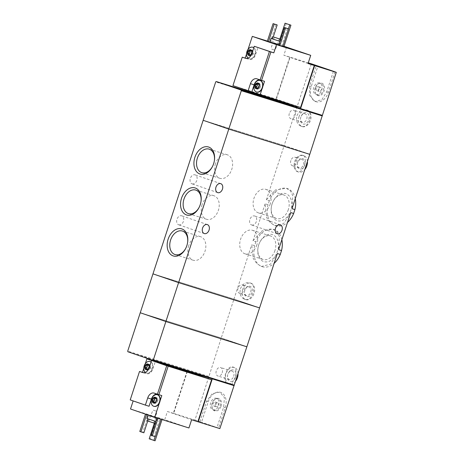 <?xml version="1.0" encoding="UTF-8"?>
<svg xmlns="http://www.w3.org/2000/svg" width="464" height="464" viewBox="0 0 464 464"><rect width="100%" height="100%" fill="white"/><g stroke="black" fill="none" stroke-linecap="round" stroke-linejoin="round"><path stroke-width="0.35" stroke-dasharray="2.32 1.74" d="M281.868 239.679A19.494 13.613 -72.7 0 0 273.888 229.489A19.494 13.613 -72.7 0 0 255.913 241.767L252.996 240.857L262.021 230.904L273.006 229.216L277.101 231.896L279.38 236.594L278.615 249.638M255.913 241.767L254.637 245.659L251.72 244.748L253.245 258.506L256.818 263.604L261.4 266.44L270.524 264.173L277.344 253.53M254.637 245.659A19.494 13.613 -72.7 0 0 262.282 266.713A19.494 13.613 -72.7 0 0 274.143 263.326M295.255 198.731A19.494 13.613 -72.7 0 0 287.274 188.541A19.494 13.613 -72.7 0 0 269.294 200.819L266.377 199.909L275.407 189.956L286.392 188.268L290.481 190.948L292.761 195.634L292.001 208.69M269.294 200.819L268.024 204.711L265.106 203.8L266.632 217.57L270.21 222.662L274.781 225.492L279.496 225.632L283.91 223.225L290.725 212.582M268.024 204.711A19.494 13.613 -72.7 0 0 275.668 225.765A19.494 13.613 -72.7 0 0 287.523 222.378M272.107 203.945A14.169 9.895 -72.7 0 0 271.33 207.246A14.169 9.895 -72.7 0 0 278.22 220.91A14.169 9.895 -72.7 0 0 290.835 210.366A14.169 9.895 -72.7 0 0 286.793 194.074A14.169 9.895 -72.7 0 0 273.174 201.312A14.169 9.895 -72.7 0 0 272.107 203.945M258.721 244.893A14.169 9.895 -72.7 0 0 257.943 248.194A14.169 9.895 -72.7 0 0 264.84 261.858A14.169 9.895 -72.7 0 0 277.449 251.314A14.169 9.895 -72.7 0 0 273.406 235.028A14.169 9.895 -72.7 0 0 259.794 242.26A14.169 9.895 -72.7 0 0 258.721 244.893M192.119 183.86A4.739 3.393 108.9 0 0 196.811 180.409A4.739 3.393 108.9 0 0 195.124 174.87A4.739 3.393 108.9 0 0 195.06 174.847A4.739 3.393 108.9 0 0 190.368 178.298A4.739 3.393 108.9 0 0 192.05 183.837A4.739 3.393 108.9 0 0 192.119 183.86M178.733 224.808A4.739 3.393 108.9 0 0 183.431 221.357A4.739 3.393 108.9 0 0 181.743 215.818A4.739 3.393 108.9 0 0 181.679 215.795A4.739 3.393 108.9 0 0 176.981 219.246A4.739 3.393 108.9 0 0 178.669 224.785A4.739 3.393 108.9 0 0 178.733 224.808M187.027 371.351L173.31 413.314L194.944 420.059L221.241 338.007L140.256 312.753L221.241 338.007A64.624 0.905 -161.9 0 1 246.86 346.788A64.624 0.905 18.1 0 0 221.241 338.007L233.955 299.106A64.624 0.905 -161.9 0 1 259.579 307.887A64.624 0.905 18.1 0 0 233.955 299.106L152.969 273.853L233.955 299.106L251.72 244.748M240.404 288.776C242.527 284.026 245.642 282.048 249.748 282.837C257.793 284.792 252.335 302.25 244.644 299.297C240.717 297.534 239.302 294.025 240.404 288.776M266.377 199.909L284.148 145.551A64.624 0.905 -161.9 0 1 309.766 154.332A64.624 0.905 18.1 0 0 284.148 145.551L311.385 63.812M294.594 161.588C296.612 156.826 299.274 154.709 302.569 155.225C308.833 156.594 303.282 174.093 297.412 171.674C294.338 170.155 293.399 166.796 294.594 161.588M252.996 240.857L265.106 203.8M203.162 120.298L284.148 145.551L203.162 120.298M251.662 224.988A4.739 3.393 108.9 0 0 256.36 221.537A4.739 3.393 108.9 0 0 254.672 215.998A4.739 3.393 108.9 0 0 254.608 215.98A4.739 3.393 108.9 0 0 249.91 219.431A4.739 3.393 108.9 0 0 251.598 224.965A4.739 3.393 108.9 0 0 251.662 224.988M307.446 161.437A8.619 6.02 -72.7 0 0 303.74 155.591A8.619 6.02 -72.7 0 0 295.481 161.866A8.619 6.02 -72.7 0 0 298.607 172.045A8.619 6.02 -72.7 0 0 304.778 169.586M297.615 162.597A5.388 3.758 -72.7 0 0 297.32 163.856A5.388 3.758 -72.7 0 0 301.867 168.699A5.388 3.758 -72.7 0 0 304.517 160.196A5.388 3.758 -72.7 0 0 298.021 161.6A5.388 3.758 -72.7 0 0 297.615 162.597M297.592 162.615A4.454 3.109 -72.7 0 0 297.349 163.647A4.454 3.109 -72.7 0 0 299.21 167.869A4.454 3.109 -72.7 0 0 303.508 164.546A4.454 3.109 -72.7 0 0 301.861 159.367A4.454 3.109 -72.7 0 0 297.929 161.785A4.454 3.109 -72.7 0 0 297.592 162.615M290.87 160.515A4.454 3.109 -72.7 0 0 292.488 165.776A4.454 3.109 -72.7 0 0 296.78 162.452A4.454 3.109 -72.7 0 0 295.139 157.273A4.454 3.109 -72.7 0 0 290.87 160.515M270.251 203.905A12.325 8.607 107.3 0 1 258.431 212.883A12.325 8.607 107.3 0 1 253.883 198.551A12.325 8.607 107.3 0 1 265.773 189.347A12.325 8.607 107.3 0 1 270.251 203.905M288.353 209.554A12.325 8.607 107.3 0 1 276.538 218.532A12.325 8.607 107.3 0 1 271.388 206.84A12.325 8.607 107.3 0 1 272.994 201.683A12.325 8.607 107.3 0 1 283.881 194.99A12.325 8.607 107.3 0 1 288.353 209.554M256.865 244.853A12.325 8.607 107.3 0 1 245.05 253.831A12.325 8.607 107.3 0 1 240.503 239.499A12.325 8.607 107.3 0 1 252.387 230.295A12.325 8.607 107.3 0 1 256.865 244.853M274.972 250.502A12.325 8.607 107.3 0 1 263.158 259.48A12.325 8.607 107.3 0 1 258.001 247.788A12.325 8.607 107.3 0 1 259.614 242.631A12.325 8.607 107.3 0 1 270.495 235.938A12.325 8.607 107.3 0 1 274.972 250.502M242.689 289.484A8.619 6.02 -72.7 0 0 245.816 299.663A8.619 6.02 -72.7 0 0 254.127 293.231A8.619 6.02 -72.7 0 0 250.949 283.214A8.619 6.02 -72.7 0 0 242.689 289.484M244.824 290.22A5.388 3.758 -72.7 0 0 244.528 291.473A5.388 3.758 -72.7 0 0 249.075 296.316A5.388 3.758 -72.7 0 0 251.726 287.813A5.388 3.758 -72.7 0 0 245.23 289.217A5.388 3.758 -72.7 0 0 244.824 290.22M244.801 290.232A4.454 3.109 -72.7 0 0 244.557 291.27A4.454 3.109 -72.7 0 0 246.419 295.493A4.454 3.109 -72.7 0 0 250.711 292.163A4.454 3.109 -72.7 0 0 249.069 286.99A4.454 3.109 -72.7 0 0 245.137 289.403A4.454 3.109 -72.7 0 0 244.801 290.232M238.078 288.132A4.454 3.109 -72.7 0 0 239.697 293.393A4.454 3.109 -72.7 0 0 243.989 290.07A4.454 3.109 -72.7 0 0 242.347 284.89A4.454 3.109 -72.7 0 0 238.078 288.132M215.482 163.763A12.325 8.607 -72.7 0 0 219.953 178.327A12.325 8.607 -72.7 0 0 231.843 169.116A12.325 8.607 -72.7 0 0 227.296 154.785A12.325 8.607 -72.7 0 0 215.482 163.763M212.645 166.164A12.325 8.607 -72.7 0 0 212.732 165.99A12.325 8.607 -72.7 0 0 214.345 160.828A12.325 8.607 -72.7 0 0 214.368 160.637M202.095 204.711A12.325 8.607 -72.7 0 0 206.573 219.275A12.325 8.607 -72.7 0 0 218.463 210.064A12.325 8.607 -72.7 0 0 213.91 195.733A12.325 8.607 -72.7 0 0 202.095 204.711M199.259 207.112A12.325 8.607 -72.7 0 0 199.352 206.938A12.325 8.607 -72.7 0 0 200.958 201.776A12.325 8.607 -72.7 0 0 200.987 201.585M188.715 245.659A12.325 8.607 -72.7 0 0 193.186 260.223A12.325 8.607 -72.7 0 0 205.076 251.012A12.325 8.607 -72.7 0 0 200.529 236.681A12.325 8.607 -72.7 0 0 188.715 245.659M185.878 248.06A12.325 8.607 -72.7 0 0 185.965 247.886A12.325 8.607 -72.7 0 0 187.572 242.724A12.325 8.607 -72.7 0 0 187.601 242.533M300.585 107.457L276.387 99.163L232.963 85.62L242.266 57.159M248.066 49.346L246.5 54.131M284.032 46.272L267.392 41.081M286.526 47.05L283.852 55.239L308.276 62.843M276.387 99.163L290.104 57.188M262.096 88.746L262.804 86.588M296.948 115.768C299.071 111.024 302.186 109.04 306.298 109.835C314.337 111.789 308.879 129.241 301.194 126.295C297.262 124.532 295.852 121.023 296.948 115.768M333.407 71.328L326.714 91.802L321.9 99.702L315.218 101.494L309.784 95.741L309.633 85.95L316.326 65.476M269.81 42.131L278.742 45.101M278.725 45.147L282.808 46.458M267.339 41.244L269.833 42.056M282.849 46.348L283.898 46.673M297.331 106.807L275.697 100.062M289.751 57.066L275.807 99.725M296.693 107.161L215.708 81.908M272.24 38.848L279.96 41.383M272.258 38.802L279.949 41.418M273.348 42.578L277.687 44.028L273.348 42.578M273.534 43.198L277.025 44.364L273.534 43.198M271.62 49.045L275.117 50.211L271.62 49.045M287.425 28.461L281.671 46.064M276.039 24.557L270.286 42.16M273.273 36.894L271.423 42.555M299.089 116.435A8.619 6.02 -72.7 0 0 302.215 126.614A8.619 6.02 -72.7 0 0 310.526 120.176A8.619 6.02 -72.7 0 0 307.348 110.159A8.619 6.02 -72.7 0 0 299.089 116.435M300.869 117.044A5.922 4.135 -72.7 0 0 300.544 118.424A5.922 4.135 -72.7 0 0 305.544 123.755A5.922 4.135 -72.7 0 0 308.461 114.405A5.922 4.135 -72.7 0 0 301.316 115.942A5.922 4.135 -72.7 0 0 300.869 117.044M300.834 117.061A4.454 3.109 -72.7 0 0 300.591 118.1A4.454 3.109 -72.7 0 0 302.453 122.322A4.454 3.109 -72.7 0 0 306.745 118.999A4.454 3.109 -72.7 0 0 305.103 113.819A4.454 3.109 -72.7 0 0 301.171 116.238A4.454 3.109 -72.7 0 0 300.834 117.061M289.327 113.477A4.454 3.109 -72.7 0 0 290.945 118.738A4.454 3.109 -72.7 0 0 295.237 115.408A4.454 3.109 -72.7 0 0 293.596 110.235A4.454 3.109 -72.7 0 0 289.327 113.477M286.23 23.565L279.2 45.066M288.446 28.809L282.721 46.307M279.873 39.04L278.023 44.701M335.014 71.897L328.344 92.313A12.922 9.025 107.3 0 1 315.955 101.72A12.922 9.025 107.3 0 1 311.263 86.455L317.956 65.981M308.05 63.533L283.852 55.239M315.485 87.905A6.531 4.559 -72.7 0 0 315.746 93.769A6.531 4.559 -72.7 0 0 321.778 94.523A6.531 4.559 -72.7 0 0 324.353 86.275A6.531 4.559 -72.7 0 0 318.954 83.468A6.531 4.559 -72.7 0 0 315.485 87.905M316.315 88.253A2.152 1.502 -72.7 0 0 317.098 90.799A2.152 1.502 -72.7 0 0 319.18 89.187A2.152 1.502 -72.7 0 0 318.379 86.681A2.152 1.502 -72.7 0 0 316.315 88.253M318.379 88.897A2.152 1.502 -72.7 0 0 319.162 91.437A2.152 1.502 -72.7 0 0 321.239 89.83A2.152 1.502 -72.7 0 0 320.444 87.325A2.152 1.502 -72.7 0 0 318.379 88.897M313.757 87.377A6.032 4.211 -72.7 0 0 315.943 94.499A6.032 4.211 -72.7 0 0 321.761 89.993A6.032 4.211 -72.7 0 0 319.534 82.981A6.032 4.211 -72.7 0 0 313.757 87.377M315.23 87.835A6.032 4.211 -72.7 0 0 315.462 93.252A6.032 4.211 -72.7 0 0 317.417 94.958A6.032 4.211 -72.7 0 0 323.234 90.451A6.032 4.211 -72.7 0 0 321.007 83.439A6.032 4.211 -72.7 0 0 318.432 83.735A6.032 4.211 -72.7 0 0 315.23 87.835M256.592 92.034A6.032 4.211 107.3 0 1 254.55 84.958A6.032 4.211 107.3 0 1 260.182 80.521M264.521 81.316L260.611 79.976A6.676 4.663 107.3 0 0 260.524 79.947A6.676 4.663 107.3 0 0 259.788 79.808M253.802 47.711A6.032 4.211 107.3 0 1 255.009 54.932A6.032 4.211 107.3 0 1 249.406 58.829A6.032 4.211 107.3 0 1 246.935 52.809A6.032 4.211 -72.7 0 1 247.213 51.707A6.032 4.211 -72.7 0 1 247.637 50.651A6.032 4.211 107.3 0 1 252.845 47.27M246.268 58.441L249.127 59.421A6.676 4.663 107.3 0 0 249.214 59.45A6.676 4.663 107.3 0 0 255.612 54.584L257.955 47.421M257.445 88.038A1.056 0.737 107.3 0 1 257.503 88.659A0.603 0.423 107.3 0 0 258.274 88.926A1.056 0.737 107.3 0 1 259.196 88.386A1.056 0.737 107.3 0 1 259.393 88.496A0.603 0.423 107.3 0 0 260.095 87.667A1.056 0.737 107.3 0 1 260.577 86.205A0.603 0.423 107.3 0 0 260.501 85.109A1.056 0.737 107.3 0 1 260.304 85.086A1.056 0.737 107.3 0 1 259.863 84.077A0.603 0.423 107.3 0 0 259.086 83.81A1.056 0.737 107.3 0 1 258.628 84.297M258.17 84.355A1.056 0.737 107.3 0 1 257.972 84.239L256.505 83.781M257.63 84.187A0.603 0.423 107.3 0 1 257.972 84.239M255.397 87.174L256.859 87.632A0.603 0.423 107.3 0 1 256.592 87.505M248.031 58.139A6.032 4.211 -72.7 0 0 249.11 58.737A6.032 4.211 -72.7 0 0 254.626 55.048A6.032 4.211 -72.7 0 0 253.767 47.815M250.108 54.787A1.056 0.737 107.3 0 1 250.166 55.413A0.603 0.423 107.3 0 0 250.943 55.674A1.056 0.737 107.3 0 1 251.859 55.135A1.056 0.737 107.3 0 1 252.056 55.251A0.603 0.423 107.3 0 0 252.764 54.416A1.056 0.737 107.3 0 1 253.24 52.954A0.603 0.423 107.3 0 0 253.17 51.858A1.056 0.737 107.3 0 1 252.967 51.835A1.056 0.737 107.3 0 1 252.526 50.825A0.603 0.423 107.3 0 0 251.749 50.559A1.056 0.737 107.3 0 1 251.291 51.052M250.833 51.104A1.056 0.737 107.3 0 1 250.635 50.988L249.174 50.535M250.299 50.936A0.603 0.423 107.3 0 1 250.635 50.988M248.066 53.923L249.528 54.381A0.603 0.423 107.3 0 1 249.255 54.253M139.548 371.438L130.222 399.91M159.372 403.019L160.08 400.861M145.342 363.625L143.782 368.404M187.386 371.467L173.669 413.436L167.411 411.487L164.737 419.676L188.935 427.97M130.512 409.004L164.737 419.676M130.245 399.893L133.156 400.913M235.323 376.965C233.549 381.82 231.159 384.024 228.149 383.577C221.079 381.924 226.49 364.46 233.305 367.134C236.124 368.549 236.797 371.826 235.323 376.965M194.944 420.059A64.624 0.905 -161.9 0 1 199.885 421.724L201.515 422.228L208.203 401.754A12.922 9.025 107.3 0 1 220.591 392.341A12.922 9.025 107.3 0 1 225.284 407.612L218.596 428.086L201.515 422.228M199.885 421.724L206.579 401.25L212.274 393.623L219.855 392.115L224.419 397.59L223.66 407.102L216.966 427.576A64.624 0.905 -161.9 0 1 219.855 428.597M156.693 417.652L148.016 414.758L156.693 417.652M146.688 414.265L149.628 415.181L145.545 413.871L146.601 414.52M158.073 418.163L161.014 419.085L158.021 418.331M160.927 418.934L156.235 417.327L160.927 418.934L155.138 436.653M208.997 377.064L187.363 370.318L187.137 371.02M212.274 378.856L187.363 370.318L127.896 351.776M173.31 413.314L173.669 413.436M208.696 376.397L127.71 351.138M155.086 423.423L147.372 420.894M153.039 422.774L148.7 421.329L153.039 422.774M154.634 421.045L148.039 418.847L154.634 421.045M155.742 421.416L146.81 418.441M154.715 417.658L150.377 416.208L154.715 417.658M154.529 417.037L151.038 415.872L154.529 417.037M156.443 411.191L152.946 410.025L156.443 411.191M147.714 421.034L149.628 415.181M143.875 432.79L142.738 432.396L148.492 414.793M142.738 432.396L139.792 431.479M155.26 436.694L154.123 436.299L159.877 418.69M154.123 436.299L151.177 435.383M238.055 373.735A8.619 6.02 -72.7 0 0 234.332 367.453A8.619 6.02 -72.7 0 0 226.02 373.885A8.619 6.02 -72.7 0 0 229.199 383.908A8.619 6.02 -72.7 0 0 235.642 381.106M235.677 377.023A5.922 4.135 -72.7 0 0 233.989 370.214A5.922 4.135 -72.7 0 0 228.3 373.236A5.922 4.135 -72.7 0 0 227.528 375.718A5.922 4.135 -72.7 0 0 230.411 381.431A5.922 4.135 -72.7 0 0 235.677 377.023M233.699 376.374A4.454 3.109 -72.7 0 0 232.087 371.113A4.454 3.109 -72.7 0 0 228.155 373.532A4.454 3.109 -72.7 0 0 227.575 375.393A4.454 3.109 -72.7 0 0 229.436 379.616A4.454 3.109 -72.7 0 0 233.699 376.374M222.198 372.783A4.454 3.109 -72.7 0 0 220.58 367.529A4.454 3.109 -72.7 0 0 216.288 370.852A4.454 3.109 -72.7 0 0 217.929 376.031A4.454 3.109 -72.7 0 0 222.198 372.783M155.08 440.8L150.382 439.188L157.412 417.693M150.382 439.188L149.205 438.822M154.315 423.197L156.235 417.327M216.966 427.576L218.596 428.086M167.411 411.487L191.609 419.781M221.061 406.162A6.531 4.559 -72.7 0 0 220.528 399.846A6.531 4.559 -72.7 0 0 215.899 398.767A6.531 4.559 -72.7 0 0 212.686 409.068A6.531 4.559 -72.7 0 0 217.013 410.843A6.531 4.559 -72.7 0 0 221.061 406.162M216.108 404.527A2.152 1.502 -72.7 0 0 215.325 401.986A2.152 1.502 -72.7 0 0 213.249 403.593A2.152 1.502 -72.7 0 0 214.043 406.099A2.152 1.502 -72.7 0 0 216.108 404.527M218.167 405.171A2.152 1.502 -72.7 0 0 217.39 402.624A2.152 1.502 -72.7 0 0 215.308 404.237A2.152 1.502 -72.7 0 0 216.102 406.737A2.152 1.502 -72.7 0 0 218.167 405.171M218.672 405.408A6.032 4.211 -72.7 0 0 216.479 398.28A6.032 4.211 -72.7 0 0 210.662 402.787A6.032 4.211 -72.7 0 0 212.889 409.799A6.032 4.211 -72.7 0 0 218.672 405.408M220.145 405.867A6.032 4.211 -72.7 0 0 217.952 398.738A6.032 4.211 -72.7 0 0 215.377 399.034A6.032 4.211 -72.7 0 0 212.408 408.552A6.032 4.211 -72.7 0 0 214.362 410.257A6.032 4.211 -72.7 0 0 220.145 405.867M151.084 361.984A6.032 4.211 107.3 0 1 152.465 368.718A6.032 4.211 107.3 0 1 146.682 373.108A6.032 4.211 107.3 0 1 144.211 367.088A6.032 4.211 -72.7 0 1 144.919 364.93A6.032 4.211 107.3 0 1 150.127 361.549M143.544 372.714L146.404 373.694A6.676 4.663 107.3 0 0 146.491 373.723A6.676 4.663 107.3 0 0 152.888 368.863L155.231 361.694M153.874 406.307A6.032 4.211 107.3 0 1 151.792 399.347A6.032 4.211 107.3 0 1 157.458 394.8M161.803 395.595L157.888 394.255A6.676 4.663 107.3 0 0 157.801 394.226A6.676 4.663 107.3 0 0 157.064 394.087M149.06 406.255L133.185 400.815M145.307 372.412A6.032 4.211 -72.7 0 0 146.386 373.015A6.032 4.211 -72.7 0 0 152.169 368.625A6.032 4.211 -72.7 0 0 151.049 362.094M147.39 369.066A1.056 0.737 107.3 0 1 147.448 369.686A0.603 0.423 107.3 0 0 148.219 369.953A1.056 0.737 107.3 0 1 149.135 369.408A1.056 0.737 107.3 0 1 149.338 369.524L148.004 369.106M148.573 365.325A1.056 0.737 107.3 0 0 149.031 364.837A0.603 0.423 107.3 0 1 149.808 365.104A1.056 0.737 107.3 0 0 150.249 366.113A1.056 0.737 107.3 0 0 150.446 366.131A0.603 0.423 107.3 0 1 150.516 367.233A1.056 0.737 107.3 0 0 150.04 368.689A0.603 0.423 107.3 0 1 149.338 369.524M148.115 365.383A1.056 0.737 107.3 0 1 147.912 365.267L146.45 364.808M147.575 365.214A0.603 0.423 107.3 0 1 147.912 365.267M145.342 368.201L146.804 368.654A0.603 0.423 107.3 0 1 146.531 368.532M154.721 402.317A1.056 0.737 107.3 0 1 154.779 402.938A0.603 0.423 107.3 0 0 155.556 403.204A1.056 0.737 107.3 0 1 156.472 402.659A1.056 0.737 107.3 0 1 156.675 402.775L155.341 402.358M155.904 398.576A1.056 0.737 107.3 0 0 156.368 398.089A0.603 0.423 107.3 0 1 157.139 398.356A1.056 0.737 107.3 0 0 157.58 399.359A1.056 0.737 107.3 0 0 157.783 399.382A0.603 0.423 107.3 0 1 157.853 400.484A1.056 0.737 107.3 0 0 157.377 401.94A0.603 0.423 107.3 0 1 156.675 402.775M155.446 398.628A1.056 0.737 107.3 0 1 155.249 398.518L153.787 398.06M154.912 398.466A0.603 0.423 107.3 0 1 155.249 398.518M152.679 401.453L154.141 401.905A0.603 0.423 107.3 0 1 153.868 401.783M326.714 91.802L328.344 92.313M309.633 85.95L311.263 86.455M256.928 78.828L260.611 79.976M251.935 53.435L255.612 54.584M245.618 58.325L249.127 59.421M259.086 83.81L259.863 84.077M257.503 88.659L256.836 88.456M258.274 88.926L256.812 88.473M259.393 88.496L258.059 88.085M260.095 87.667L258.634 87.209M260.577 86.205L259.109 85.753M260.501 85.109L259.15 84.686M251.749 50.559L251.059 50.344M250.166 55.413L250.943 55.674M252.056 55.251L250.728 54.833M252.764 54.416L251.302 53.957M253.24 52.954L251.778 52.502M253.17 51.858L251.813 51.434M252.526 50.825L251.065 50.367M206.579 401.25L208.203 401.754M223.66 407.102L225.284 407.612M149.211 367.714L152.888 368.863M142.9 372.604L146.404 373.694M154.21 393.107L157.888 394.255M148.219 369.953L147.448 369.686M150.04 368.689L148.579 368.236M150.516 367.233L149.054 366.775M150.446 366.131L149.095 365.713M149.808 365.104L148.341 364.646M149.031 364.837L148.341 364.623M155.556 403.204L154.094 402.746M157.377 401.94L155.916 401.488M157.853 400.484L156.391 400.026M157.783 399.382L156.426 398.965M157.139 398.356L155.678 397.897M156.368 398.089L155.672 397.874M154.779 402.938L154.112 402.729M273.888 229.489L273.006 229.216M262.282 266.713L261.4 266.44M287.274 188.541L286.392 188.268M275.668 225.765L274.781 225.492M220.748 183.651L195.124 174.87M217.674 192.618L192.05 183.837M207.362 224.599L181.743 215.818M204.288 233.566L178.669 224.785M303.74 155.591L302.569 155.225M298.607 172.045L297.412 171.674M301.861 159.367L295.139 157.273M299.21 167.869L292.488 165.776M258.431 212.883L276.538 218.532M265.773 189.347L283.881 194.99M271.388 206.84L271.33 207.246M272.994 201.683L273.174 201.312M245.05 253.831L263.158 259.48M252.387 230.295L270.495 235.938M258.001 247.788L257.943 248.194M259.614 242.631L259.794 242.26M250.949 283.214L249.748 282.837M245.816 299.663L244.644 299.297M249.069 286.99L242.347 284.89M246.419 295.493L239.697 293.393M227.296 154.785L209.189 149.141M219.953 178.327L201.852 172.678M214.345 160.828L214.403 160.422M212.732 165.99L212.553 166.356M213.91 195.733L195.808 190.089M206.573 219.275L188.465 213.626M200.958 201.776L201.016 201.37M199.352 206.938L199.166 207.304M200.529 236.681L182.422 231.037M193.186 260.223L175.079 254.574M187.572 242.724L187.636 242.318M185.965 247.886L185.786 248.252M280.291 224.785L254.672 215.998M277.223 233.746L251.598 224.965M280.691 39.341L280.024 41.389M281.254 41.795L280.047 45.478M274.241 37.236L270.993 48.865M279.363 38.906L275.117 50.211M307.348 110.159L306.298 109.835M302.215 126.614L301.194 126.295M300.591 118.1L300.544 118.424M301.171 116.238L301.316 115.942M305.103 113.819L293.596 110.235M302.453 122.322L290.945 118.738M315.218 101.494L315.955 101.72M320.444 87.325L318.379 86.681M319.162 91.437L317.098 90.799M321.007 83.439L319.534 82.981M317.417 94.958L315.943 94.499M315.462 93.252L315.746 93.769M318.432 83.735L318.954 83.468M256.841 78.799L260.524 79.947M245.531 58.302L249.214 59.45M257.856 84.175L256.331 83.7M256.749 87.621L255.229 87.145M257.752 89.239L256.134 88.734M259.196 88.386L258.135 88.056M259.509 88.566L257.984 88.09M260.617 85.121L259.103 84.645M260.304 85.086L259.185 84.738M259.608 83.503L257.99 82.998M249.406 58.829L249.11 58.737M250.519 50.924L249 50.448M249.412 54.369L247.898 53.894M250.415 55.987L248.797 55.483M251.859 55.135L250.798 54.804M252.172 55.315L250.653 54.839M253.28 51.869L251.766 51.394M252.967 51.835L251.853 51.487M252.277 50.251L250.659 49.747M155.15 423.435L155.823 421.387M157.047 421.788L158.253 418.105M153.822 423L157.07 411.371M148.7 421.329L152.946 410.025M234.332 367.453L233.305 367.134M229.199 383.908L228.149 383.577M227.575 375.393L227.528 375.718M228.155 373.532L228.3 373.236M232.087 371.113L220.58 367.529M229.436 379.616L217.929 376.031M219.855 392.115L220.591 392.341M217.39 402.624L215.325 401.986M216.102 406.737L214.043 406.099M217.952 398.738L216.479 398.28M214.362 410.257L212.889 409.799M212.408 408.552L212.686 409.068M215.377 399.034L215.899 398.767M142.808 372.575L146.491 373.723M154.123 393.078L157.801 394.226M146.682 373.108L146.386 373.015M149.135 369.408L148.074 369.077M149.454 369.588L147.929 369.118M150.562 366.148L149.043 365.673M150.249 366.113L149.13 365.765M149.553 364.524L147.935 364.02M147.801 365.197L146.276 364.727M146.688 368.642L145.174 368.172M147.697 370.266L146.079 369.762M156.472 402.659L155.411 402.329M156.786 402.839L155.266 402.363M157.893 399.394L156.38 398.924M157.58 399.359L156.467 399.011M156.89 397.776L155.272 397.271M155.133 398.448L153.613 397.973M154.025 401.894L152.511 401.424M155.034 403.512L153.41 403.007"/><path stroke-width="0.7" d="M274.143 263.326A19.494 13.613 -72.7 0 0 280.262 254.44L281.532 250.548L278.615 249.638L290.725 212.582L293.642 213.492L294.918 209.6L292.001 208.69L309.766 154.332L228.781 129.079L203.162 120.298L215.708 81.908L216.23 81.519L275.697 100.062L300.608 108.599L314.662 65.604L336.29 72.349A64.624 0.905 18.1 0 0 333.407 71.328L335.014 71.897M281.532 250.548A19.494 13.613 -72.7 0 0 281.868 239.679M280.262 254.44L277.344 253.53L259.579 307.887L178.594 282.634L228.781 129.079L203.162 120.298L140.256 312.753L165.874 321.535L246.86 346.788L219.855 428.597L198.221 421.851L212.274 378.856L233.908 385.601M294.918 209.6A19.494 13.613 -72.7 0 0 295.255 198.731M287.523 222.378A19.494 13.613 -72.7 0 0 293.642 213.492M168.13 239.204A14.169 9.895 -72.7 0 0 172.167 255.49A14.169 9.895 -72.7 0 0 185.786 248.252A14.169 9.895 -72.7 0 0 187.636 242.318A14.169 9.895 -72.7 0 0 180.74 228.653A14.169 9.895 -72.7 0 0 168.13 239.204M181.511 198.256A14.169 9.895 -72.7 0 0 185.554 214.542A14.169 9.895 -72.7 0 0 199.166 207.304A14.169 9.895 -72.7 0 0 201.016 201.37A14.169 9.895 -72.7 0 0 194.12 187.705A14.169 9.895 -72.7 0 0 181.511 198.256M194.897 157.308A14.169 9.895 -72.7 0 0 198.94 173.594A14.169 9.895 -72.7 0 0 212.553 166.356A14.169 9.895 -72.7 0 0 214.403 160.422A14.169 9.895 -72.7 0 0 207.507 146.757A14.169 9.895 -72.7 0 0 194.897 157.308M152.807 360.313L127.896 351.776L127.71 351.138L140.256 312.753L165.874 321.535L246.86 346.788L259.579 307.887L178.594 282.634L152.969 273.853L178.594 282.634L153.329 359.925L152.807 360.313L212.274 378.856M220.684 183.634A4.739 3.393 -71.1 0 1 220.748 183.651A4.739 3.393 -71.1 0 1 222.418 189.237A4.739 3.393 -71.1 0 1 217.674 192.618A4.739 3.393 -71.1 0 1 215.986 187.079A4.739 3.393 -71.1 0 1 220.684 183.634M207.298 224.582A4.739 3.393 -71.1 0 1 207.362 224.599A4.739 3.393 -71.1 0 1 209.032 230.185A4.739 3.393 -71.1 0 1 204.288 233.566A4.739 3.393 -71.1 0 1 202.6 228.027A4.739 3.393 -71.1 0 1 207.298 224.582M280.227 224.762A4.739 3.393 -71.1 0 1 280.291 224.785A4.739 3.393 -71.1 0 1 281.967 230.364A4.739 3.393 -71.1 0 1 277.223 233.746A4.739 3.393 -71.1 0 1 275.535 228.213A4.739 3.393 -71.1 0 1 280.227 224.762M304.778 169.586A8.619 6.02 -72.7 0 0 307.446 161.437M214.368 160.637A12.325 8.607 -72.7 0 0 209.189 149.141A12.325 8.607 -72.7 0 0 197.374 158.12A12.325 8.607 -72.7 0 0 201.852 172.678A12.325 8.607 -72.7 0 0 212.645 166.164M200.987 201.585A12.325 8.607 -72.7 0 0 195.808 190.089A12.325 8.607 -72.7 0 0 183.988 199.068A12.325 8.607 -72.7 0 0 188.465 213.626A12.325 8.607 -72.7 0 0 199.259 207.112M187.601 242.533A12.325 8.607 -72.7 0 0 182.422 231.037A12.325 8.607 -72.7 0 0 170.607 240.016A12.325 8.607 -72.7 0 0 175.079 254.574A12.325 8.607 -72.7 0 0 185.878 248.06M250.299 50.936A0.603 0.423 107.3 0 0 249.934 51.823A1.056 0.737 107.3 0 1 249.452 53.279L247.991 52.826L248.472 50.588A3.016 2.105 -72.7 0 0 247.735 51.933A3.016 2.105 -72.7 0 0 247.532 53.453A3.016 2.105 -72.7 0 0 248.791 55.483A3.016 2.105 -72.7 0 0 250.983 54.636A3.016 2.105 -72.7 0 0 251.923 51.771A3.016 2.105 -72.7 0 0 250.664 49.747A3.016 2.105 -72.7 0 0 248.472 50.588L249.475 50.675M247.991 52.826L247.532 53.453L248.791 55.483L249.481 55.222L248.704 54.955M249.528 54.381A1.056 0.737 107.3 0 1 249.725 54.404L247.532 53.453M250.595 54.793L249.481 55.222M250.664 49.747L250.287 50.106L250.664 49.747L251.923 51.771L250.983 54.636M257.63 84.187A0.603 0.423 107.3 0 0 257.265 85.074A1.056 0.737 107.3 0 1 256.789 86.53L255.328 86.078L255.803 83.839A3.016 2.105 -72.7 0 0 255.072 85.179A3.016 2.105 -72.7 0 0 254.869 86.704A3.016 2.105 -72.7 0 0 256.128 88.728A3.016 2.105 -72.7 0 0 258.32 87.887A3.016 2.105 -72.7 0 0 259.254 85.022A3.016 2.105 -72.7 0 0 258.001 82.998A3.016 2.105 -72.7 0 0 255.803 83.839L258.17 84.355A1.056 0.737 107.3 0 0 258.628 84.297M255.328 86.078L254.869 86.704L256.134 88.734L258.135 88.056M256.859 87.632A1.056 0.737 107.3 0 1 257.062 87.655L254.869 86.704M258.059 88.085L259.254 85.022L258.001 82.998L257.624 83.358L258.001 82.998M257.932 88.044L258.32 87.887M248.101 90.828L250.444 83.665L254.121 84.813L251.778 91.976L232.94 85.631L242.243 57.176L246.268 58.441M260.13 79.924L261.58 80.4L270.883 51.939L269.433 51.469L260.13 79.924L256.928 78.828A6.676 4.663 -72.7 0 0 256.841 78.799A6.676 4.663 -72.7 0 0 250.444 83.665M269.433 51.469L254.272 46.272L251.935 53.435A6.676 4.663 -72.7 0 1 245.531 58.302A6.676 4.663 -72.7 0 1 245.444 58.273L242.243 57.176M267.392 41.081L252.306 36.378L248.066 49.346M251.778 91.976L300.585 107.457L314.302 65.482L308.05 63.533L310.723 55.344L284.032 46.272M246.5 54.131L245.212 58.075M260.107 94.83L262.096 88.746A6.032 4.211 107.3 0 1 256.737 92.081A6.032 4.211 107.3 0 1 256.592 92.034M270.883 51.939L273.824 52.861L276.503 44.672L310.723 55.344M261.58 80.4L264.521 81.316L262.804 86.588A6.032 4.211 107.3 0 0 260.333 80.562L260.037 80.475A6.032 4.211 -72.7 0 0 254.835 83.497A6.032 4.211 -72.7 0 0 254.255 84.866A6.032 4.211 -72.7 0 0 253.889 86.548A6.032 4.211 -72.7 0 0 256.447 91.988A6.032 4.211 -72.7 0 0 262.259 87.487A6.032 4.211 -72.7 0 0 260.037 80.475M322.312 115.942L241.326 90.689L228.781 129.079L309.766 154.332L336.29 72.349M335.031 71.839L316.326 65.476A64.624 0.905 18.1 0 0 311.385 63.812L308.276 62.843M278.742 45.101L269.81 42.131L271.011 38.448L272.258 38.802M282.808 46.458L278.725 45.147L284.484 27.538L288.567 28.849L282.808 46.458M269.833 42.056L267.339 41.244L273.093 23.635L277.176 24.946L273.273 36.894M290.928 25.178L285.053 23.2L290.928 25.178L283.898 46.673L282.849 46.348M252.306 36.378L276.503 44.672M322.236 115.345L241.141 90.057L241.326 90.689M275.807 99.725L275.697 100.062M314.662 65.604L314.302 65.482M241.141 90.057L216.23 81.519M274.096 37.143L280.633 39.312L274.096 37.143M275.024 37.462L279.363 38.906L275.024 37.462M279.96 41.383L272.24 38.848L272.913 36.801M279.949 41.418L271.011 38.448M288.567 28.849L285.621 27.933L279.867 45.536M285.621 27.933L284.484 27.538M277.176 24.946L274.236 24.029L268.476 41.632M274.236 24.029L273.093 23.635M289.751 24.812L288.446 28.809M285.053 23.2L279.873 39.04M254.121 84.813A6.676 4.663 107.3 0 1 259.788 79.808M252.845 47.27A6.032 4.211 107.3 0 1 252.996 47.316A6.032 4.211 107.3 0 1 253.802 47.711M254.272 46.272L273.824 52.861M262.096 88.746A6.032 4.211 -72.7 0 0 262.804 86.588M255.803 83.839L257.624 83.358L258.396 83.595M256.592 87.505A0.603 0.423 107.3 0 1 256.789 86.53M257.062 87.655A1.056 0.737 107.3 0 1 257.445 88.038M253.767 47.815A6.032 4.211 -72.7 0 0 252.7 47.224A6.032 4.211 -72.7 0 0 247.503 50.245A6.032 4.211 -72.7 0 0 246.918 51.614A6.032 4.211 -72.7 0 0 246.552 53.296A6.032 4.211 -72.7 0 0 248.031 58.139M248.472 50.588L250.287 50.106L251.059 50.344M251.291 51.052A1.056 0.737 107.3 0 1 250.833 51.104L249.475 50.68M249.255 54.253A0.603 0.423 107.3 0 1 249.452 53.279M249.725 54.404A1.056 0.737 107.3 0 1 250.108 54.787M155.904 398.576A1.056 0.737 107.3 0 1 155.446 398.628L153.787 398.06L155.278 397.277L156.536 399.301L155.597 402.166A3.016 2.105 -72.7 0 0 156.333 400.826A3.016 2.105 -72.7 0 0 156.536 399.301A3.016 2.105 -72.7 0 0 155.278 397.277A3.016 2.105 -72.7 0 0 153.085 398.118A3.016 2.105 -72.7 0 0 152.146 400.983A3.016 2.105 -72.7 0 0 153.404 403.007A3.016 2.105 -72.7 0 0 155.597 402.166L155.411 402.329M156.467 399.011L156.536 399.301M153.085 398.118L153.787 398.06L153.085 398.118L152.146 400.983L153.404 403.007L155.597 402.166M155.278 397.277L154.901 397.631L155.672 397.874M154.141 401.905A1.056 0.737 107.3 0 1 154.338 401.928L152.146 400.983M148.573 365.325A1.056 0.737 107.3 0 1 148.115 365.383L146.45 364.808L147.941 364.025L149.199 366.05L148.265 368.915A3.016 2.105 -72.7 0 0 149.002 367.575A3.016 2.105 -72.7 0 0 149.199 366.05A3.016 2.105 -72.7 0 0 147.941 364.025A3.016 2.105 -72.7 0 0 145.748 364.866A3.016 2.105 -72.7 0 0 144.814 367.732A3.016 2.105 -72.7 0 0 146.067 369.756A3.016 2.105 -72.7 0 0 148.265 368.915L148.074 369.077M145.748 364.866L146.45 364.808L145.748 364.866L144.814 367.732L146.067 369.756L146.757 369.495L145.98 369.234M147.941 364.025L147.569 364.379L148.341 364.623M146.804 368.654A1.056 0.737 107.3 0 1 147.007 368.677L144.814 367.732M166.709 365.742L146.908 358.84L187.386 371.467L211.584 379.761L166.709 365.742L157.412 394.203L161.803 395.595L160.08 400.861A6.032 4.211 107.3 0 0 157.609 394.841L157.313 394.748A6.032 4.211 -72.7 0 0 152.117 397.776A6.032 4.211 -72.7 0 0 151.165 400.821A6.032 4.211 -72.7 0 0 153.723 406.267A6.032 4.211 -72.7 0 0 159.506 401.876A6.032 4.211 -72.7 0 0 157.313 394.748M168.159 366.218L158.856 394.678M151.554 360.545L149.211 367.714A6.676 4.663 -72.7 0 1 142.808 372.575A6.676 4.663 -72.7 0 1 142.726 372.546L139.519 371.449L130.222 399.91L145.377 405.107L147.72 397.938L151.403 399.086A6.676 4.663 107.3 0 1 157.064 394.087M157.412 394.203L154.21 393.107A6.676 4.663 -72.7 0 0 154.123 393.078A6.676 4.663 -72.7 0 0 147.72 397.938M139.519 371.449L143.544 372.714M211.584 379.761L197.867 421.73L191.609 419.781L188.935 427.97L154.709 417.298L159.372 403.019A6.032 4.211 107.3 0 1 154.019 406.36A6.032 4.211 107.3 0 1 153.874 406.307M146.908 358.84L145.342 363.625M133.156 400.913L130.512 409.004L154.709 417.298M143.782 368.404L142.489 372.354M187.137 371.02L187.027 371.351M197.867 421.73L198.221 421.851M234.314 385.178L153.329 359.925M148.022 418.893L147.372 420.894L155.086 423.423M147.946 414.978L146.81 418.441L155.742 421.416M145.464 414.126L139.792 431.479L143.875 432.79L147.714 421.034M140.928 431.868L146.601 414.52M156.873 417.971L151.177 435.383L155.26 436.694L160.962 419.247M152.32 435.771L158.021 418.331M235.642 381.106A8.619 6.02 -72.7 0 0 237.458 377.632A8.619 6.02 -72.7 0 0 238.055 373.735M154.315 423.197L149.205 438.822L155.08 440.8L162.017 419.578M153.903 440.435L155.138 436.653M150.127 361.549A6.032 4.211 107.3 0 1 150.272 361.589A6.032 4.211 107.3 0 1 151.084 361.984M151.403 399.086L149.06 406.255L145.377 405.107M151.049 362.094A6.032 4.211 -72.7 0 0 149.982 361.497A6.032 4.211 -72.7 0 0 144.78 364.524A6.032 4.211 -72.7 0 0 143.828 367.569A6.032 4.211 -72.7 0 0 145.307 372.412M148.004 369.106L146.757 369.495M147.877 369.071L148.265 368.915M146.531 368.532A0.603 0.423 107.3 0 1 146.734 367.558A1.056 0.737 107.3 0 0 147.21 366.096A0.603 0.423 107.3 0 1 147.575 365.214M147.007 368.677A1.056 0.737 107.3 0 1 147.39 369.066M159.372 403.019A6.032 4.211 -72.7 0 0 159.802 401.963A6.032 4.211 -72.7 0 0 160.08 400.861M153.868 401.783A0.603 0.423 107.3 0 1 154.065 400.809A1.056 0.737 107.3 0 0 154.547 399.347A0.603 0.423 107.3 0 1 154.912 398.466M154.338 401.928A1.056 0.737 107.3 0 1 154.721 402.317M257.265 85.074L255.803 84.616M256.836 88.456L256.041 88.206M249.934 51.823L248.466 51.365M147.21 366.096L145.748 365.644M146.734 367.558L145.273 367.099M154.547 399.347L153.085 398.895M154.065 400.809L152.604 400.351M154.112 402.729L153.317 402.479M256.737 92.081L256.447 91.988M253.889 86.548L254.835 83.497M252.996 47.316L252.7 47.224M246.552 53.296L247.503 50.245M150.272 361.589L149.982 361.497M144.78 364.524L143.828 367.569M154.019 406.36L153.723 406.267M152.117 397.776L151.165 400.821"/></g></svg>
